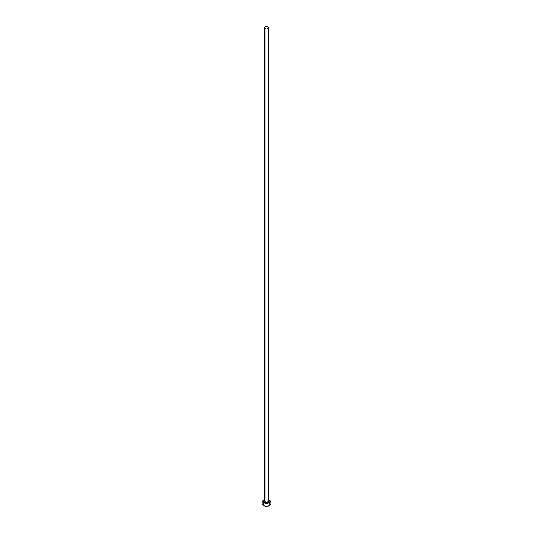 <?xml version="1.0" encoding="UTF-8"?>
<svg xmlns="http://www.w3.org/2000/svg" width="533" height="533" viewBox="0 0 533 533"><rect width="100%" height="100%" fill="white"/><g stroke="black" fill="none" stroke-linecap="round" stroke-linejoin="round"><path stroke-width="0.8" d="M264.495 500.76A2.025 1.166 0 0 0 265.068 501.746L264.808 502.193A2.392 1.379 180 0 1 264.475 500.48M264.475 27.816L264.475 500.92A2.025 1.166 0 0 0 265.068 501.746A2.025 1.166 0 0 0 267.273 501.999A2.025 1.166 0 0 0 268.525 500.92L268.525 27.816A2.025 1.166 180 0 1 267.273 28.902A2.025 1.166 180 0 1 265.068 28.649L265.068 501.746L265.068 28.649A2.025 1.166 180 0 1 264.475 27.816A2.025 1.166 180 0 1 265.727 26.737A2.025 1.166 180 0 1 267.932 26.99A2.025 1.166 180 0 1 268.525 27.816L267.932 26.99L266.5 26.65L265.068 26.99L264.475 27.816L265.068 28.649L266.5 28.989L267.932 28.649L268.525 27.816M263.102 503.412L262.816 504.225A3.684 2.125 0 0 0 263.895 505.73L263.895 502.719L267.22 503.305L269.898 502.033L270.111 500.807L268.545 499.454A3.684 2.125 180 0 1 269.105 499.714A3.684 2.125 180 0 1 270.184 501.22A3.684 2.125 180 0 1 267.906 503.185A3.684 2.125 180 0 1 263.895 502.719L263.895 505.73A3.684 2.125 0 0 0 267.906 506.19A3.684 2.125 0 0 0 270.184 504.225L269.898 503.412M263.895 502.719A3.684 2.125 180 0 1 262.816 501.22A3.684 2.125 180 0 1 264.475 499.441L263.442 500.041L262.816 501.22L263.895 502.719M268.545 499.454L267.906 499.254M265.094 499.254L264.455 499.454M268.492 500.454L268.892 501.22L268.492 501.986L266.5 502.599L264.508 501.986L264.108 501.22L264.508 500.454M262.816 501.22L263.102 505.037L264.455 505.99L266.5 506.35L268.545 505.99L269.898 505.037L270.184 501.22M269.558 503.045L269.105 502.719M268.525 500.48A2.392 1.379 180 0 1 267.992 502.299A2.392 1.379 180 0 1 264.808 502.193L265.068 501.746A2.025 1.166 0 0 0 267.146 502.026A2.025 1.166 0 0 0 268.505 501.073A2.025 1.166 0 0 0 267.932 500.094M268.525 500.92L268.006 500.26"/></g></svg>
